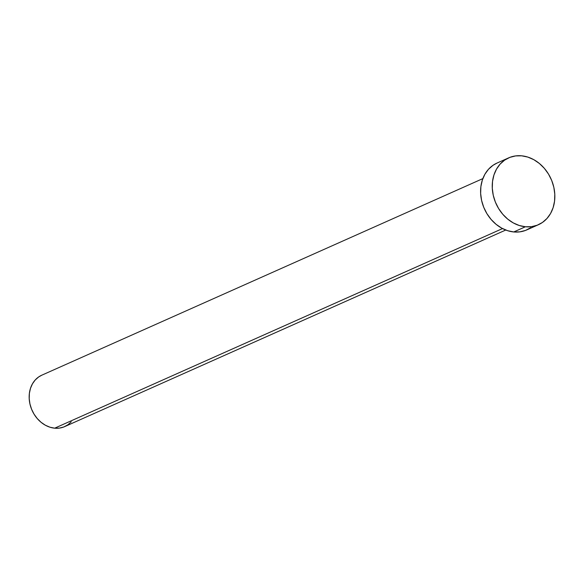 <?xml version="1.0" encoding="UTF-8"?>
<svg xmlns="http://www.w3.org/2000/svg" width="584" height="584" viewBox="0 0 584 584"><rect width="100%" height="100%" fill="white"/><g stroke="black" fill="none" stroke-linecap="round" stroke-linejoin="round"><path stroke-width="0.88" d="M482.844 178.616L41.785 375.191A28.141 23.192 66 0 0 30.076 404.551A28.141 23.192 66 0 0 54.67 428.181L502.532 228.578L54.67 428.181A28.141 23.192 66 0 0 64.7 426.605L505.751 230.03M525.403 226.767A36.588 30.156 -114 0 1 493.436 196.042A36.588 30.156 -114 0 1 508.649 157.87A36.588 30.156 -114 0 1 521.687 155.819A36.588 30.156 -114 0 1 553.654 186.544A36.588 30.156 -114 0 1 538.441 224.709A36.588 30.156 -114 0 1 525.403 226.767L513.752 231.957L525.403 226.767L519.271 225.497L513.299 222.92L507.73 219.124L502.758 214.255L498.59 208.51L495.378 202.093L493.254 195.268L492.29 188.289L492.524 181.427L493.954 174.945L496.524 169.09L500.13 164.089L504.634 160.125L509.869 157.366L515.621 155.913L521.687 155.819L527.819 157.081L533.791 159.666L539.361 163.462L544.332 168.323L548.5 174.076L551.712 180.485L553.836 187.311L554.8 194.289L554.559 201.151L553.136 207.634L550.566 213.496L546.96 218.496L542.456 222.453L537.222 225.212L531.469 226.672L525.403 226.767M508.649 157.87L497.006 163.067A36.588 30.156 66 0 0 481.785 201.232A36.588 30.156 66 0 0 513.752 231.957A36.588 30.156 66 0 0 526.79 229.899L538.441 224.709M530.805 227.643L525.578 230.403L519.818 231.863L513.752 231.957L507.62 230.695L501.656 228.11L496.079 224.314L491.108 219.445L486.939 213.7L483.734 207.291L481.603 200.465L480.639 193.487L480.88 186.617L482.311 180.135L484.873 174.28L488.479 169.28L492.984 165.323L497.086 163.024M71.255 421.823L67.788 424.867L63.765 426.992L59.334 428.109L54.67 428.181L49.954 427.211L45.362 425.225L41.077 422.305L37.252 418.56L34.047 414.136L31.58 409.209L29.945 403.96L29.2 398.587L29.383 393.309L30.485 388.324L32.456 383.819L35.23 379.965L38.697 376.921L41.851 375.162"/></g></svg>
